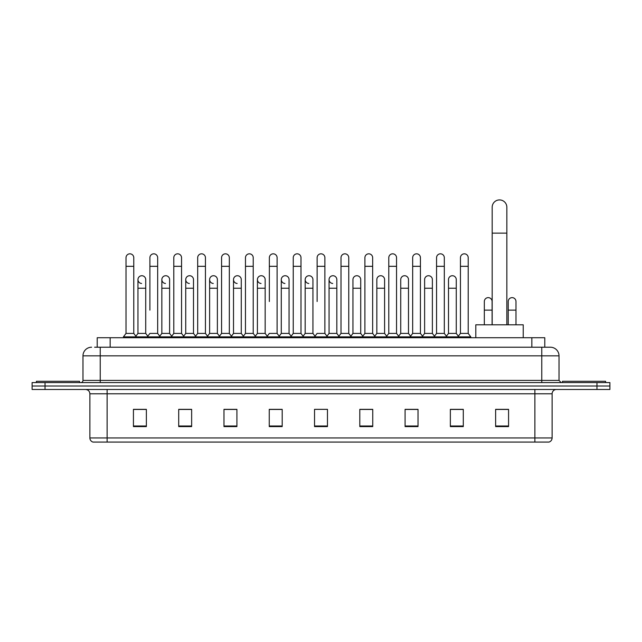 <?xml version="1.0" encoding="UTF-8"?>
<svg xmlns="http://www.w3.org/2000/svg" width="642" height="642" viewBox="0 0 642 642"><rect width="100%" height="100%" fill="white"/><g stroke="black" fill="none" stroke-linecap="round" stroke-linejoin="round"><path stroke-width="0.96" d="M97.215 347.218L97.215 337.732L544.785 337.732L544.785 347.218M94.823 347.218L547.377 347.218M94.623 347.218L100.232 347.218L100.232 355.837L82.978 355.837L82.978 380.417A2.159 2.159 0 0 1 80.828 382.576M91.605 347.218A8.627 8.627 0 0 0 82.978 355.837M550.395 347.218A8.627 8.627 0 0 1 559.022 355.837L541.768 355.837L541.768 347.218L550.266 347.218M559.022 355.837L559.022 380.417L561.172 382.576M45.036 382.576L32.1 382.576L32.1 386.027L45.036 386.027L32.1 386.027L32.1 389.477L45.036 389.477L45.036 386.027L596.964 386.027L45.036 386.027L45.036 382.576L596.964 382.576L596.964 386.027L609.9 386.027L596.964 386.027L596.964 389.477L45.036 389.477M609.9 382.576L609.9 386.027L609.9 382.576L596.964 382.576M552.12 437.94C552 440.003 550.964 441.383 549.014 442.081L534.874 442.081L534.874 437.94L552.12 437.94L552.12 393.787A4.309 4.309 0 0 1 556.429 389.477M534.874 442.081L92.986 442.081A4.309 4.309 0 0 1 89.88 437.94L89.88 393.787C89.623 391.171 88.187 389.726 85.571 389.477M508.568 426.601L508.568 409.347L495.632 409.347L495.632 426.601L508.568 426.601M463.291 426.601L463.291 409.347L450.355 409.347L450.355 426.601L463.291 426.601M418.022 426.601L418.022 409.347L405.086 409.347L405.086 426.601L418.022 426.601M372.745 426.601L372.745 409.347L359.809 409.347L359.809 426.601L372.745 426.601M146.368 426.601L146.368 409.347L133.432 409.347L133.432 426.601L146.368 426.601M191.645 426.601L191.645 409.347L178.709 409.347L178.709 426.601L191.645 426.601M236.914 426.601L236.914 409.347L223.978 409.347L223.978 426.601L236.914 426.601M282.191 426.601L282.191 409.347L269.255 409.347L269.255 426.601L282.191 426.601M327.468 426.601L327.468 409.347L314.532 409.347L314.532 426.601L327.468 426.601M609.9 389.477L609.9 386.027L609.9 389.477L596.964 389.477M412.244 409.435L408.922 409.435M460.017 409.435L456.695 409.435M280.859 409.435L277.537 409.347M233.078 409.435L229.756 409.435M185.305 409.435L181.983 409.435M133.432 409.435L146.151 409.435M137.524 409.435L134.21 409.435M364.463 409.347L361.141 409.435M316.691 409.347L325.309 409.347M282.191 409.435L269.255 409.435M236.914 409.435L223.978 409.435M191.645 409.435L178.709 409.435M372.745 409.435L359.809 409.435M418.022 409.435L405.086 409.435M463.291 409.435L450.355 409.435M508.568 409.435L495.632 409.435M79.528 382.576L79.528 381.284L36.409 381.284L36.409 382.576M492.181 324.796L492.181 207.254A7.327 7.327 0 0 1 499.516 199.919A7.327 7.327 0 0 1 506.843 207.254A7.327 7.327 0 0 0 499.516 199.919M506.843 324.796L506.843 207.254M523.23 337.732L523.23 324.796L475.802 324.796L475.802 337.732M605.591 382.576L605.591 381.284L562.472 381.284L562.472 382.576M126.017 266.326L133.777 266.326L133.777 333.415L126.017 333.415L126.017 257.699A3.884 3.884 0 0 1 130.141 253.831A3.884 3.884 0 0 1 133.777 257.699A3.884 3.884 0 0 0 130.141 253.831M126.017 333.415L123.425 336.865L123.425 337.732M133.777 333.415L136.361 336.865L123.425 336.865M149.899 310.134L149.899 266.326L157.667 266.326L157.667 333.415L149.899 333.415L147.315 336.865L136.361 336.865L136.361 337.732M149.899 266.326L149.899 257.699A3.884 3.884 0 0 1 154.024 253.831A3.884 3.884 0 0 1 157.667 257.699A3.884 3.884 0 0 0 154.024 253.831M161.848 333.415L161.848 288.226L169.608 288.226L169.608 333.415L161.848 333.415L159.754 336.207L157.667 333.415L160.251 336.865L147.315 336.865L147.315 337.732M173.789 333.415L173.789 266.326L181.55 266.326L181.55 333.415L173.789 333.415L171.205 336.865L160.251 336.865L160.251 337.732M173.789 266.326L173.789 257.699A3.884 3.884 0 0 1 177.914 253.831A3.884 3.884 0 0 1 181.55 257.699A3.884 3.884 0 0 0 177.914 253.831M181.55 310.134L181.55 333.415L184.142 336.865L171.205 336.865L171.205 337.732M197.68 333.415L197.68 266.326L205.44 266.326L205.44 333.415L197.68 333.415L195.088 336.865L184.142 336.865L184.142 337.732M197.68 266.326L197.68 257.699A3.884 3.884 0 0 1 201.805 253.831A3.884 3.884 0 0 1 205.44 257.699A3.884 3.884 0 0 0 201.805 253.831M205.44 333.415L208.024 336.865L195.088 336.865L195.088 337.732M221.57 333.415L221.57 266.326L229.33 266.326L229.33 333.415L221.57 333.415L218.978 336.865L208.024 336.865L208.024 337.732M221.57 266.326L221.57 257.699A3.884 3.884 0 0 1 225.687 253.831A3.884 3.884 0 0 1 229.33 257.699A3.884 3.884 0 0 0 225.687 253.831M229.33 301.507L229.33 333.415L231.914 336.865L218.978 336.865L218.978 337.732M245.453 333.415L245.453 266.326L253.213 266.326L253.213 333.415L245.453 333.415L242.869 336.865L231.914 336.865L231.914 337.732M245.453 266.326L245.453 257.699A3.884 3.884 0 0 1 249.577 253.831A3.884 3.884 0 0 1 253.213 257.699A3.884 3.884 0 0 0 249.577 253.831M253.213 333.415L255.805 336.865L242.869 336.865L242.869 337.732M269.343 301.507L269.343 266.326L277.103 266.326L277.103 333.415L269.343 333.415L266.759 336.865L255.805 336.865L255.805 337.732M269.343 266.326L269.343 257.699A3.884 3.884 0 0 1 273.468 253.831A3.884 3.884 0 0 1 277.103 257.699A3.884 3.884 0 0 0 273.468 253.831M277.103 301.507L277.103 333.415L279.695 336.865L266.759 336.865L266.759 337.732M293.233 333.415L293.233 266.326L300.994 266.326L300.994 333.415L293.233 333.415L290.641 336.865L279.695 336.865L279.695 337.732M293.233 266.326L293.233 257.699A3.884 3.884 0 0 1 297.358 253.831A3.884 3.884 0 0 1 300.994 257.699A3.884 3.884 0 0 0 297.358 253.831M300.994 333.415L303.578 336.865L290.641 336.865L290.641 337.732M317.116 301.507L317.116 266.326L324.884 266.326L324.884 333.415L317.116 333.415L314.532 336.865L303.578 336.865L303.578 337.732M317.116 266.326L317.116 257.699A3.884 3.884 0 0 1 321.241 253.831A3.884 3.884 0 0 1 324.884 257.699A3.884 3.884 0 0 0 321.241 253.831M324.884 333.415L327.468 336.865L314.532 336.865L314.532 337.732M336.825 333.415L336.825 288.226L329.065 288.226L329.065 333.415L336.825 333.415L338.92 336.207L341.006 333.415L341.006 266.326L348.767 266.326L348.767 333.415L341.006 333.415L338.422 336.865L327.468 336.865L327.468 337.732M341.006 266.326L341.006 257.699A3.884 3.884 0 0 1 345.131 253.831A3.884 3.884 0 0 1 348.767 257.699A3.884 3.884 0 0 0 345.131 253.831M352.948 333.415L352.948 288.226L360.716 288.226L360.716 333.415L352.948 333.415L350.861 336.207L348.767 333.415L351.359 336.865L338.422 336.865L338.422 337.732M360.716 333.415L362.802 336.207L364.897 333.415L364.897 266.326L372.657 266.326L372.657 333.415L364.897 333.415L362.305 336.865L351.359 336.865L351.359 337.732M364.897 266.326L364.897 257.699A3.884 3.884 0 0 1 369.022 253.831A3.884 3.884 0 0 1 372.657 257.699A3.884 3.884 0 0 0 369.022 253.831M376.838 333.415L376.838 288.226L384.598 288.226L384.598 333.415L376.838 333.415L374.751 336.207L372.657 333.415L375.241 336.865L362.305 336.865L362.305 337.732M384.598 333.415L386.693 336.207L388.787 333.415L388.787 266.326L396.547 266.326L396.547 333.415L388.787 333.415L386.195 336.865L375.241 336.865L375.241 337.732M388.787 266.326L388.787 257.699A3.884 3.884 0 0 1 392.912 253.831A3.884 3.884 0 0 1 396.547 257.699A3.884 3.884 0 0 0 392.912 253.831M400.728 333.415L400.728 288.226L408.489 288.226L408.489 333.415L400.728 333.415L398.634 336.207L396.547 333.415L399.131 336.865L386.195 336.865L386.195 337.732M408.489 333.415L410.583 336.207L412.67 333.415L412.67 266.326L420.43 266.326L420.43 333.415L412.67 333.415L410.086 336.865L399.131 336.865L399.131 337.732M412.67 266.326L412.67 257.699A3.884 3.884 0 0 1 416.794 253.831A3.884 3.884 0 0 1 420.43 257.699A3.884 3.884 0 0 0 416.794 253.831M424.619 333.415L424.619 288.226L432.379 288.226L432.379 333.415L424.619 333.415L422.524 336.207L420.43 333.415L423.022 336.865L410.086 336.865L410.086 337.732M432.379 333.415L434.465 336.207L436.56 333.415L436.56 266.326L444.32 266.326L444.32 333.415L436.56 333.415L433.976 336.865L423.022 336.865L423.022 337.732M436.56 266.326L436.56 257.699A3.884 3.884 0 0 1 440.685 253.831A3.884 3.884 0 0 1 444.32 257.699A3.884 3.884 0 0 0 440.685 253.831M448.501 333.415L448.501 288.226L456.269 288.226L456.269 333.415L448.501 333.415L446.415 336.207L444.32 333.415L446.912 336.865L433.976 336.865L433.976 337.732M460.45 333.415L460.45 266.326L468.211 266.326L468.211 333.415L460.45 333.415L457.858 336.865L446.912 336.865L446.912 337.732M460.45 266.326L460.45 257.699A3.884 3.884 0 0 1 464.575 253.831A3.884 3.884 0 0 1 468.211 257.699A3.884 3.884 0 0 0 464.575 253.831M468.211 333.415L470.795 336.865L457.858 336.865L457.858 337.732M470.795 336.865L470.795 337.732M141.593 283.475A3.884 3.884 0 0 1 137.958 279.607A3.884 3.884 0 0 1 142.083 275.731A3.884 3.884 0 0 1 145.718 279.607L145.718 288.226L137.958 288.226L137.958 279.607M145.718 288.226L145.718 333.415L137.958 333.415L137.958 288.226M137.958 333.415L135.863 336.207M145.718 333.415L147.812 336.207M165.484 283.475A3.884 3.884 0 0 1 161.848 279.607A3.884 3.884 0 0 1 165.973 275.731A3.884 3.884 0 0 1 169.608 279.607L169.608 288.226M169.608 333.415L171.703 336.207M189.374 283.475A3.884 3.884 0 0 1 185.731 279.607A3.884 3.884 0 0 1 189.855 275.731A3.884 3.884 0 0 1 193.499 279.607L193.499 288.226L185.731 288.226L185.731 279.607M193.499 288.226L193.499 333.415L185.731 333.415L185.731 288.226M185.731 333.415L183.644 336.207M193.499 333.415L195.585 336.207M213.256 283.475A3.884 3.884 0 0 1 209.621 279.607A3.884 3.884 0 0 1 213.746 275.731A3.884 3.884 0 0 1 217.381 279.607L217.381 288.226L209.621 288.226L209.621 279.607M217.381 288.226L217.381 333.415L209.621 333.415L209.621 288.226M209.621 333.415L207.535 336.207M217.381 333.415L219.476 336.207M237.147 283.475A3.884 3.884 0 0 1 233.511 279.607A3.884 3.884 0 0 1 237.636 275.731A3.884 3.884 0 0 1 241.272 279.607L241.272 288.226L233.511 288.226L233.511 279.607M241.272 288.226L241.272 333.415L233.511 333.415L233.511 288.226M233.511 333.415L231.417 336.207M241.272 333.415L243.366 336.207M261.037 283.475A3.884 3.884 0 0 1 257.402 279.607A3.884 3.884 0 0 1 261.527 275.731A3.884 3.884 0 0 1 265.162 279.607L265.162 288.226L257.402 288.226L257.402 279.607M265.162 288.226L265.162 333.415L257.402 333.415L257.402 288.226M257.402 333.415L255.307 336.207M265.162 333.415L267.249 336.207M284.928 283.475A3.884 3.884 0 0 1 281.284 279.607A3.884 3.884 0 0 1 285.409 275.731A3.884 3.884 0 0 1 289.052 279.607L289.052 288.226L281.284 288.226L281.284 279.607M289.052 288.226L289.052 333.415L281.284 333.415L281.284 288.226M281.284 333.415L279.198 336.207M289.052 333.415L291.139 336.207M308.81 283.475A3.884 3.884 0 0 1 305.175 279.607A3.884 3.884 0 0 1 309.3 275.731A3.884 3.884 0 0 1 312.935 279.607L312.935 288.226L305.175 288.226L305.175 279.607M312.935 288.226L312.935 333.415L305.175 333.415L305.175 288.226M305.175 333.415L303.08 336.207M312.935 333.415L315.029 336.207M332.7 283.475A3.884 3.884 0 0 1 329.065 279.607A3.884 3.884 0 0 1 333.19 275.731A3.884 3.884 0 0 1 336.825 279.607L336.825 288.226M329.065 333.415L326.971 336.207M352.948 288.226L352.948 279.607A3.884 3.884 0 0 1 357.072 275.731A3.884 3.884 0 0 1 360.716 279.607L360.716 288.226M376.838 288.226L376.838 279.607A3.884 3.884 0 0 1 380.963 275.731A3.884 3.884 0 0 1 384.598 279.607L384.598 288.226M400.728 288.226L400.728 279.607A3.884 3.884 0 0 1 404.853 275.731A3.884 3.884 0 0 1 408.489 279.607L408.489 288.226M424.619 288.226L424.619 279.607A3.884 3.884 0 0 1 428.744 275.731A3.884 3.884 0 0 1 432.379 279.607L432.379 288.226M448.501 288.226L448.501 279.607A3.884 3.884 0 0 1 452.626 275.731A3.884 3.884 0 0 1 456.269 279.607L456.269 288.226M456.269 333.415L458.356 336.207M484.333 301.507A3.884 3.884 0 0 1 488.458 297.639A3.884 3.884 0 0 1 492.101 301.507L492.101 310.134L484.333 310.134L484.333 301.507M492.101 324.796L492.101 310.134M484.333 324.796L484.333 310.134M508.223 301.507A3.884 3.884 0 0 1 512.348 297.639A3.884 3.884 0 0 1 515.983 301.507L515.983 310.134L508.223 310.134L508.223 301.507M515.983 324.796L515.983 310.134M508.223 324.796L508.223 310.134M110.151 347.218L110.151 337.732M531.849 347.218L531.849 337.732M100.232 382.576L100.232 380.417L559.022 380.417M82.978 380.417L100.232 380.417L100.232 355.837L541.768 355.837L541.768 382.576M534.874 389.477L534.874 393.787L89.88 393.787M552.12 393.787L534.874 393.787L534.874 437.94L107.126 437.94L107.126 442.081M89.88 437.94L107.126 437.94L107.126 389.477M327.468 425.999L314.532 425.999M282.191 425.999L269.255 425.999M236.914 425.999L223.978 425.999M191.645 425.999L178.709 425.999M146.368 425.999L133.432 425.999M372.745 425.999L359.809 425.999M418.022 425.999L405.086 425.999M463.291 425.999L450.355 425.999M508.568 425.999L495.632 425.999M492.181 233.126L506.843 233.126M133.777 266.326L133.777 257.699M157.667 266.326L157.667 257.699M181.55 266.326L181.55 257.699M205.44 266.326L205.44 257.699M229.33 266.326L229.33 257.699M253.213 266.326L253.213 257.699M277.103 266.326L277.103 257.699M300.994 266.326L300.994 257.699M324.884 266.326L324.884 257.699M348.767 266.326L348.767 257.699M372.657 266.326L372.657 257.699M396.547 266.326L396.547 257.699M420.43 266.326L420.43 257.699M444.32 266.326L444.32 257.699M468.211 266.326L468.211 257.699M161.848 288.226L161.848 279.607M329.065 288.226L329.065 279.607M221.57 310.134L221.57 301.507M245.453 310.134L245.453 301.507M253.213 310.134L253.213 301.507"/></g></svg>
